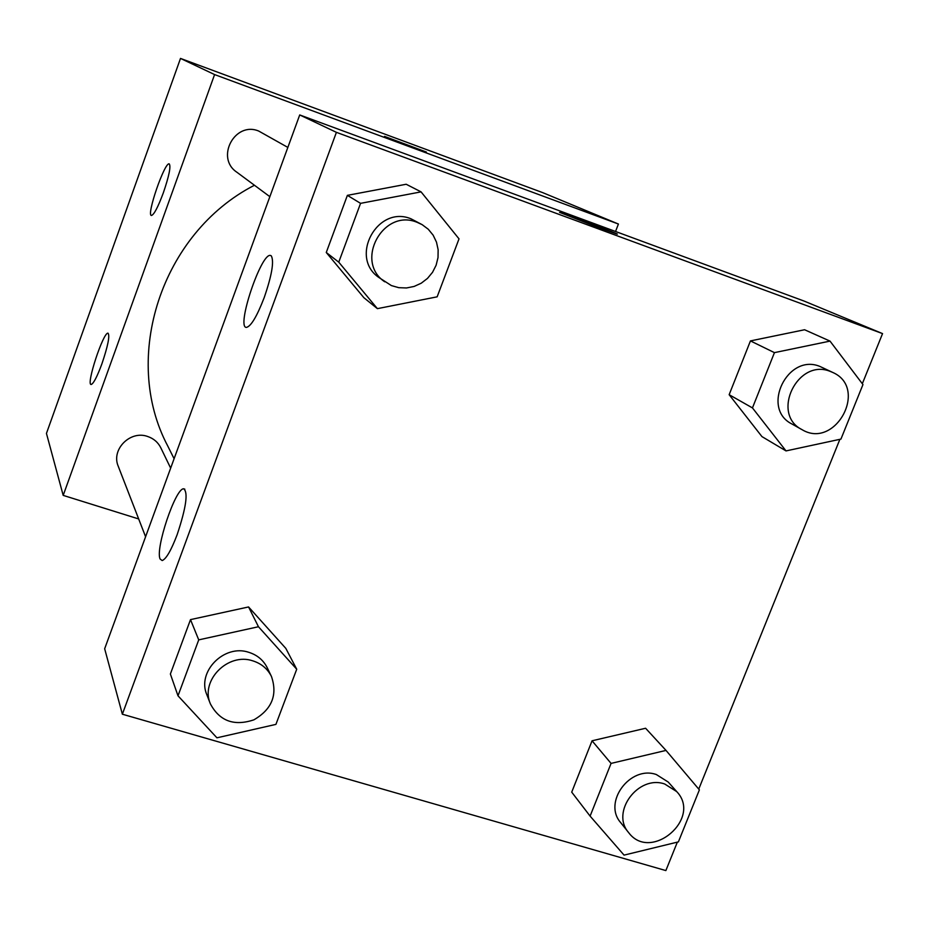 <?xml version="1.0" encoding="UTF-8"?>
<svg xmlns="http://www.w3.org/2000/svg" width="929" height="929" viewBox="0 0 929 929"><rect width="100%" height="100%" fill="white"/><g stroke="black" fill="none" stroke-linecap="round" stroke-linejoin="round"><path stroke-width="1.39" d="M138.676 518.951L63.195 495.389L46.45 433.425L180.505 58.422L542.641 192.605L618.424 224.04L615.544 231.484M385.001 136.644L426.365 152.054L385.001 136.644M63.195 495.389L214.587 74.575L180.505 58.422M214.587 74.575L618.424 224.04M426.411 152.054L384.501 136.389M101.853 363.982C97.104 376.756 93.562 383.584 91.216 384.467C85.689 385.489 103.305 331.781 108.031 333.174C110.005 335.648 107.95 345.913 101.853 363.982M163.33 192.849C158 207.132 154.04 214.68 151.462 215.47C146.085 215.691 164.688 161.646 169.229 163.887C171.052 166.314 169.078 175.964 163.33 192.849M170.657 468.146L160.81 447.801C158.035 442.297 153.668 438.534 147.699 436.502C130.246 429.988 110.876 449.601 118.262 466.3L145.586 536.753M287.851 147.421L258.703 131.047C234.851 121.014 215.249 157.791 236.732 172.132L269.851 196.669M254.441 185.254C161.251 233.109 121.002 357.932 167.743 445.99L174.095 458.729M299.719 114.941L104.663 648.756L122.361 714.215L336.403 132.336L299.719 114.941L804.108 301.066L882.55 333.604L862.321 383.723M160.125 559.037C154.992 549.155 175.488 488.015 183.652 488.805C188.343 492.184 186.183 507.455 177.172 534.616C171.157 550.398 166.163 559.049 162.18 560.559L160.125 559.037M271.303 255.858C274.241 261.363 271.872 275.263 264.219 297.559C256.973 316.359 251.039 326.3 246.452 327.391C235.885 328.076 261.154 252.479 270.49 255.463L271.303 255.858M761.954 436.607L729.149 394.697L761.954 436.607L786.015 450.913L752.455 407.912L774.438 352.637L830.015 341.106L862.96 384.56L840.942 439.092L786.015 450.913M750.446 340.908L729.149 394.697L750.446 340.908L804.584 329.749L750.446 340.908L774.438 352.637M592.052 740.796L571.718 792.147L592.052 740.796L645.597 728.255L592.052 740.796L611.061 763.406L666.012 750.411L699.386 789.859L678.391 841.883L624.056 855.121L590.101 816.103L611.061 763.406M190.503 619.62L170.379 674.013L190.503 619.62L248.566 606.951L190.503 619.62L198.725 639.872L258.459 626.738L296.723 669.228L275.913 724.388L216.921 737.812L177.996 695.798L198.725 639.872M285.818 648.384L248.566 606.951L285.818 648.384L296.723 669.228M336.403 132.336L882.55 333.604M677.346 842.139L665.861 870.578L122.361 714.215M839.886 439.324L698.747 789.104M406.194 184.256L347.388 195.357L326.265 252.491L363.889 297.71L326.265 252.491L347.388 195.357L406.194 184.256L421.069 191.873L459.019 238.858L437.153 296.827L377.395 308.649L338.76 262.164L360.557 203.346L421.069 191.873M597.707 227.268L559.839 212.462C563.369 213.078 623.243 235.699 616.902 234.027L597.707 227.268M617.181 234.073C618.029 233.725 562.928 212.985 559.827 212.486L559.595 212.451M832.825 372.483L819.877 366.421C787.537 352.974 760.654 408.493 791.868 423.961L801.971 429.616C835.241 449.938 868.754 388.171 832.825 372.483L830.317 371.426C797.663 357.851 770.443 413.997 801.971 429.616M752.455 407.912L729.149 394.697M830.015 341.106L804.584 329.749M676.707 791.589L668.23 782.055L656.35 774.542C630.199 765.182 602.642 802.377 620.677 822.606L628.631 832.593C650.73 862.588 702.475 818.403 676.707 791.589L664.711 784.006C638.304 774.577 610.423 812.19 628.631 832.593M590.101 816.103L571.718 792.147M666.012 750.411L645.597 728.255M422.138 224.644L411.001 218.803C377.348 204.752 348.839 257.496 379.067 277.608L391.399 285.586L398.773 287.676L406.484 287.967L414.102 286.446L421.232 283.206L427.479 278.41L432.531 272.313L436.107 265.253L438.012 257.6L438.14 249.75L436.491 242.144L433.146 235.176L428.269 229.242L422.138 224.644L417.063 222.298C383.038 208.096 354.158 261.479 384.745 281.801M377.395 308.649L363.889 297.71M338.76 262.164L326.265 252.491M360.557 203.346L347.388 195.357M271.442 676.44L267.238 667.754C263.395 660.159 257.275 655.015 248.879 652.344C224.295 643.739 196.623 671.748 206.888 694.857L210.395 703.892C219.604 721.101 234.096 726.408 253.884 719.836C271.918 709.338 277.771 694.869 271.442 676.44C267.564 668.764 261.374 663.573 252.885 660.879C228.011 652.193 200.014 680.539 210.395 703.892M177.996 695.798L170.379 674.013M258.459 626.738L248.566 606.951M183.652 488.805L184.825 489.177"/></g></svg>
